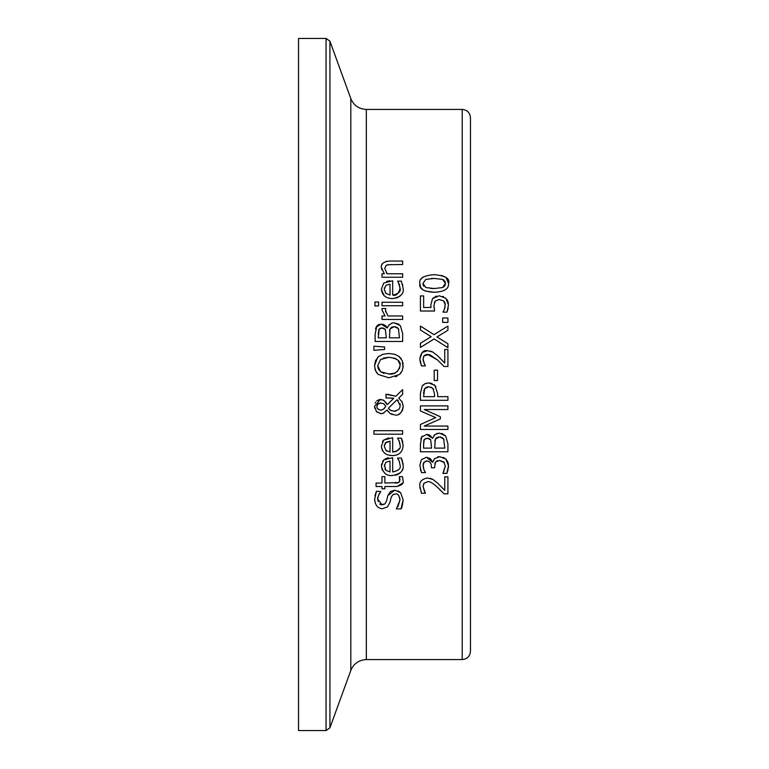 <?xml version="1.0" encoding="UTF-8"?>
<svg xmlns="http://www.w3.org/2000/svg" width="769" height="769" viewBox="0 0 769 769"><rect width="100%" height="100%" fill="white"/><g stroke="black" fill="none" stroke-linecap="round" stroke-linejoin="round"><path stroke-width="1.15" d="M439.282 299.516L435.196 301.073L433.927 305.572L434.6 311.012L420.422 311.012L420.422 295.921L423.652 295.921L423.652 307.475L430.986 307.475L430.832 304.976L432.543 298.603L436.436 296.055M433.927 305.572L434.11 308.263M444.511 301.909L443.646 300.919L439.166 299.516L435.196 301.073L434.302 302.717M448.173 308.359L446.943 312.156L443.05 312.156L444.52 308.917L445.203 303.717M445.174 303.582L444.54 301.967M444.52 308.917L445.107 306.908M443.05 311.887L444.001 310.167M446.943 299.526L447.808 301.131M448.029 301.746L448.394 303.303M442.838 296.392L443.54 296.68M432.543 298.603L439.186 295.767L445.809 298.199L448.51 304.957L446.943 312.156M445.318 304.889L443.646 300.919M402.956 463.005L403.1 465.11C404.033 470.695 400.476 474.156 392.43 475.492C386.576 476.117 382.904 472.935 381.414 465.956L381.597 463.89M382.578 461.333L383.712 459.977L392.671 457.68L392.671 471.974C398.659 470.705 401.12 468.436 400.072 465.149L399.159 460.919L397.573 458.064L401.37 458.064L403.1 465.11M385.067 458.968L386.528 458.295M386.596 458.276L388.605 457.815M382.385 470.282L382.164 469.801M382.116 469.696L381.414 465.956L383.712 459.977M402.475 469.311L402.043 470.368M400.284 472.82L397.881 474.454M397.189 474.733L395.458 475.213M384.385 464.764L385.894 470.282L390.018 471.974L390.018 461.073L385.875 462.256L384.269 466.158M384.856 468.888L385.894 470.282M390.018 461.073L385.875 462.256M400.072 465.149L399.159 460.919L397.573 458.266M401.37 458.064L402.523 461.208M398.169 490.93L400.63 492.679L403.129 499.86C402.523 505.473 401.812 508.482 400.985 508.886L396.391 508.886L399.957 500.129C399.178 495.246 397.65 493.198 395.372 493.996L393.747 494.246M403.129 499.86L400.985 508.886M397.958 506.608L399.957 500.129M399.947 499.523L399.63 497.399M398.976 495.928L398.429 495.236M391.296 496.947L389.912 502.359L387.48 506.906L382.51 508.684C377.858 508.492 375.234 505.416 374.638 499.437L374.638 499.043M395.372 493.996L392.69 494.813L391.152 497.389M387.48 506.906L382.51 508.684M375.407 503.657L374.638 499.437L376.426 491.256L380.79 491.526C378.002 496.226 377.012 498.783 377.8 499.187L378.137 501.59M380.972 504.714L384.885 503.964L386.413 501.282L387.855 495.649L394.785 490.189L400.63 492.679M387.855 495.649L390.479 491.497L394.785 490.189M377.839 498.302L377.8 499.187L382.126 504.877L384.894 503.964M379.646 503.993L380.463 504.522M379.473 493.342L378.127 496.553M378.088 496.707L377.839 498.283M374.945 495.813L376.426 491.256M402.648 441.742L402.793 442.3M403.091 444.52L403.1 445.203C402.869 451.884 399.313 455.344 392.43 455.584L388.768 455.181M399.563 442.088L397.573 438.157L401.37 438.157L403.1 445.203M400.072 445.472L399.813 443.002M382.481 441.589L383.712 440.07L392.671 437.772L392.671 452.066L396.314 451.441L399.447 448.462M392.43 455.584C385.769 455.488 382.097 452.307 381.414 446.049L383.712 440.07L388.739 437.888M383.375 451.884L382.308 450.221M382.116 449.798L381.453 446.952M397.544 454.69L394.795 455.421M384.394 444.828L384.269 446.251L385.894 450.374L390.018 452.066L390.018 441.166L385.067 443.194M390.018 441.166L385.875 442.348L384.269 446.251L385.894 450.374L387.124 451.278M392.671 452.066C398.621 450.836 401.091 448.567 400.072 445.241L399.159 441.012L397.573 438.359M401.37 438.157L402.523 441.3M402.6 483.095L397.092 486.489M399.697 481.5L399.342 476.636L402.456 476.636L403.043 480.49C404.129 483.336 401.889 485.345 396.304 486.508L384.875 486.508L384.875 488.844L381.991 488.844L381.991 486.508L376.06 486.508L376.06 483.028L381.991 483.028L381.991 476.636L384.875 476.636L384.875 483.028L398.717 482.538L400.005 479.616L399.784 478.087M394.795 483.028L397.189 482.97M397.89 482.855L398.717 482.538M373.907 434.187L373.907 430.707L402.639 430.707L402.639 434.187L373.907 434.187M386.259 397.9L385.827 394.286L395.833 396.227L402.639 389.623L402.639 394.353L398.688 398.121L402.158 401.976L403.216 406.484C401.918 412.866 399.207 415.731 395.083 415.058L390.018 413.434L387.057 409.983L383.058 413.386L380.924 413.684L376.281 411.511M387.614 394.286L395.833 396.227M402.639 394.353L398.688 398.121M401.716 401.235L403.177 405.59M403.206 406.974L402.437 410.415L400.697 412.915L398.486 414.404M382.135 399.669L384 400.505L387.095 404.744L393.786 398.255L390.489 397.958M393.786 398.255L385.827 397.9M392.267 414.616L390.018 413.434M388.355 411.809L387.057 409.983M385.721 402.12L387.038 404.571M383.654 413.164L380.924 413.684L376.531 411.78L374.551 406.388L380.251 399.438L384 400.505M375.118 403.148L375.599 402.177M376.56 400.937L379.655 399.467M374.753 408.339L374.551 406.388M398.265 400.726L397.064 399.726L388.374 408.214L390.287 410.137L394.189 411.252L398.515 409.694L399.765 407.916L400.207 405.474L397.064 399.726L388.374 408.214L389.277 409.329M390.287 410.137L391.527 410.761M394.189 411.252L395.939 411.05M400.207 405.474L399.918 403.437M383.558 403.715L380.617 403.043L377.848 404.09L376.868 406.522L377.127 407.945L378.819 409.666L380.742 410.069L383.241 409.358L385.788 406.484L384.116 404.081M380.617 403.043L379.136 403.273M378.617 403.494L378.127 403.831M377.867 404.081L376.964 405.696M377.492 408.599L378.973 409.733M380.742 410.069L381.789 409.983M383.145 409.416L384.75 407.945M401.101 372.725L399.467 374.513L388.883 377.79L378.271 374.493L375.493 370.648L374.551 365.64L377.627 357.383M378.271 374.493L376.647 372.705L374.897 368.822M397.313 375.974L395.372 376.8M398.765 356.201L402.302 360.699L403.062 367.774M400.572 357.873L401.207 358.7M402.918 362.708L403.091 363.679M374.551 365.64L375.532 360.584L378.761 356.374M382.779 354.336L388.883 353.471L394.901 354.307L399.467 356.768M399.476 368.716L400.053 365.621C401.062 361.267 397.342 358.489 388.883 357.277L380.568 359.536L377.714 365.621L378.204 368.611M388.883 357.277L383.25 358.123M399.986 364.544L398.025 360.315M396.198 358.883L393.901 357.912M378.348 368.976L380.568 371.725L388.883 373.974L394.314 373.215M394.805 373.032L397.938 371.023M380.568 359.536L377.714 365.621L380.568 371.725L384.077 373.398M388.883 373.974C394.516 374.801 398.236 372.013 400.053 365.621M403.216 365.64L402.274 370.658L399.467 374.513M378.271 356.768L382.779 354.336L388.883 353.471M385.951 326.104L387.345 327.969L388.633 325.306L392.152 323.047L394.189 322.817L399.005 324.326M394.189 322.817L400.409 325.672L402.639 333.583L402.639 341.474L375.128 341.474L375.128 334.188L376.791 326.104M388.662 325.268L389.277 324.595M391.258 323.336L392.45 322.98M379.319 324.383L383.366 324.431M383.654 324.537L385.596 325.758M375.483 328.892L376.243 326.969L381.328 324.114L387.211 327.969M377.396 325.431L378.752 324.585M391.815 327.065L390.066 328.863L389.354 337.822L399.515 337.822L398.361 328.613L394.343 326.633L390.066 328.863L389.499 330.641M395.622 326.738L391.921 327.017M398.794 329.392L397.102 327.344M379.223 328.949L378.252 337.822L386.298 337.822L385.384 329.459L381.837 327.921L378.963 329.324L378.252 334.323M383.241 328.046L380.174 328.228M385.384 329.459L383.741 328.18M373.907 346.204L384.606 347.002L384.606 349.501L373.907 350.308L373.907 346.204L384.606 347.002M402.639 302.265L402.639 305.745L381.991 305.745L381.991 302.265L402.639 302.265M385.721 308.686L385.557 310.561L387.989 315.972L402.639 315.972L402.639 319.452L381.991 319.452L381.991 315.972L385.067 315.972L381.991 309.917L382.106 308.504L385.721 308.504L385.586 309.503M385.557 310.561L385.721 311.974M385.067 315.972L381.991 309.917L382.106 308.504M400.457 295.738L397.198 297.824L392.43 298.583C385.711 298.43 382.039 295.248 381.414 289.048L383.712 283.069L392.671 280.781L392.671 295.065C398.553 293.893 401.014 291.624 400.072 288.24L398.39 282.54M392.671 295.065C396.073 296.161 398.544 293.893 400.072 288.24L399.159 284.011L397.573 281.156L401.37 281.156L403.1 288.202C404.138 293.662 400.582 297.132 392.43 298.583M384.125 295.69L381.424 289.596M386.605 281.367L389.912 280.8M402.523 284.299L402.754 285.164M385.875 285.347L384.269 289.25L385.894 293.373L390.018 295.065L390.018 284.165L385.875 285.347L390.018 284.165M384.385 287.885L384.289 289.855M385.317 292.71L385.894 293.373M374.955 305.966L374.955 302.025L378.559 302.025L378.559 305.966L374.955 305.966M381.732 269.64L381.414 267.516C380.693 264.065 383.308 261.912 389.239 261.047L402.639 261.047L402.639 264.526L387.701 264.728M390.863 264.526L386.249 265.199L384.711 268.429L387.211 273.774L402.639 273.774L402.639 277.253L381.991 277.253L381.991 273.774L384.289 273.774L381.414 267.516M386.249 265.199L384.711 268.429M386.134 272.351L387.211 273.774M381.962 264.699L382.308 264.055M386.115 261.412L386.884 261.239M441.646 487.094L442.752 488.257M442.877 488.392L444.742 490.372L444.742 476.867L447.923 476.867L447.923 493.833L444.03 493.833L437.407 487.19C432.572 482.884 429.304 481.077 427.602 481.75L424.142 483.105L423.354 484.46M430.371 478.376L432.899 479.433L437.609 483.105L444.742 490.372M424.142 483.105L423.027 486.469L425.411 493.246L421.489 493.246L421.085 492.304M420.047 488.546L419.836 486.21C419.259 481.836 421.777 479.106 427.401 478.001L432.899 479.433M423.027 486.469L424.594 491.776M441.742 491.429L437.407 487.19M421.489 493.246L419.836 486.21M423.065 464.928L423.902 469.705L425.44 472.656L421.537 472.656L419.836 465.476L421.402 459.679L426.487 457.228L432.639 462.313L434.687 458.612L439.772 456.69L445.962 459.122L447.856 462.015M424.152 462.073L423.027 465.764L423.902 469.705L425.44 472.426M420.835 470.993L420.383 469.474M419.836 465.476L421.402 459.679L426.487 457.228L430.477 458.718L432.639 462.313M433.485 460.448L434.687 458.612M437.638 456.921L439.772 456.69M443.165 457.315L445.962 459.122L448.51 465.899L448.375 468.013M448.192 463.111L448.51 465.899L446.818 473.406L442.915 473.406L445.318 466.12L443.78 461.948L439.503 460.439L435.514 462.082L434.773 463.784M437.705 460.641L435.514 462.082L434.533 467.792L431.476 467.792L431.14 464.188L430.207 462.419L428.083 461.102L426.862 460.967L423.873 462.419L423.219 463.967M426.862 460.967L425.67 461.131M444.367 462.611L439.503 460.439M443.54 472.156L445.318 466.12M448.087 469.667L446.818 473.406M420.835 438.945L421.537 437.253L426.612 434.398L432.505 438.253L432.985 437.215M433.947 435.571L434.543 434.908M436.782 433.533L439.483 433.11L445.703 435.956L447.923 443.876L447.923 451.768L420.422 451.768L420.422 444.472L421.537 437.253L422.296 436.119M426.612 434.398L428.881 434.802M429.227 434.946L431.188 436.34M441.839 433.408L445.703 435.956M435.879 438.33L434.793 440.935M438.503 436.984L436.206 437.965M444.078 439.676L442.396 437.638M440.935 437.032L439.637 436.917L435.36 439.147L434.639 448.106L444.809 448.106L443.646 438.907L439.637 436.917M424.517 439.234L423.902 440.426M423.738 441.022L423.536 448.106L431.592 448.106L430.678 439.753L429.025 438.465M428.544 438.34L425.468 438.522M430.678 439.753L427.131 438.215L424.257 439.618L423.536 444.607M432.639 438.253L435.081 434.456L439.483 433.11M447.923 405.888L447.923 409.541L424.228 409.541L440.349 416.721L440.349 418.951L424.228 426.064L447.923 426.064L447.923 429.477L420.422 429.477L420.422 424.478L435.735 417.615L420.422 410.973L420.422 405.888L447.923 405.888M440.349 418.951L424.228 426.064M435.735 417.615L420.422 410.973M433.908 384.548L434.821 385.336L437.676 393.565L437.676 396.66L447.923 396.66L447.923 400.313L420.422 400.313L420.422 393.401L422.133 386.201L423.258 384.904M423.315 384.846L425.468 383.491L428.708 382.933L434.821 385.336L436.004 386.817M428.708 382.933L424.796 383.798L422.133 386.201L420.422 393.295M430.169 383.039L432.101 383.568M426.334 387.24L424.632 388.72L423.844 390.642M423.652 391.988L423.584 393.305M428.112 386.769L426.449 387.182M433.726 389.374L431.111 387.105M434.552 394.161L432.899 388.297L428.823 386.74L424.632 388.72L423.584 396.66L434.552 396.66L434.552 394.161M430.38 351.048L432.899 352.096L437.609 355.778L444.742 363.045L444.742 349.539L447.923 349.539L447.923 366.496L444.03 366.496L437.407 359.854L429.804 354.711M444.03 366.496L437.407 359.854L427.602 354.413L425.565 354.778M428.929 354.519L424.142 355.778L423.315 357.239M425.507 354.797L424.238 355.672M424.142 355.778L423.027 359.142L423.258 361.084M423.027 359.142L424.642 364.535M423.902 363.045L425.411 365.919L421.489 365.919L421.037 364.852M422.258 352.471L427.401 350.674L432.899 352.096L437.609 355.778M420.383 362.728L419.836 358.873L421.97 352.76M421.489 365.919L419.836 358.873C420.845 352.75 423.363 350.02 427.401 350.674M434.216 380.568L434.216 370.158L437.561 370.158L437.561 380.568L434.216 380.568M447.923 317.991L447.923 322.403L442.665 322.403L442.665 317.991L447.923 317.991M420.422 326.066L433.976 334.669L447.923 326.066L447.923 330.257L436.955 336.937L447.923 343.762L447.923 347.703L434.149 338.946L420.422 347.444L420.422 343.253L431.188 336.697L420.422 330.007L420.422 326.066L433.976 334.669L447.923 326.066M420.422 343.253L431.188 336.697M436.955 336.937L447.923 343.762M420.528 286.962L419.864 283.463C418.769 278.426 423.536 275.494 434.177 274.677L435.504 274.696M441.348 275.379L445.414 277.071M446.135 277.638L448.51 283.463C449.048 288.894 444.28 291.836 434.197 292.268L425.18 291.018M434.177 274.677C445.52 275.735 450.298 278.666 448.51 283.463M447.289 287.971L446.231 289.202M420.826 279.407L421.258 278.734M422.085 277.811L422.863 277.176M423.171 290.028L420.854 287.625M434.197 292.268C423.623 291.711 418.845 288.779 419.864 283.463M434.177 278.426L425.766 279.426L422.921 283.463L425.815 287.568L434.197 288.519L442.492 287.587L445.453 283.463L442.56 279.407L434.177 278.426M433.735 278.426L431.111 278.503M425.766 279.426L422.921 283.463L423.219 285.222M423.238 285.28L423.825 286.222M445.453 283.463L445.155 281.723M445.116 281.637L443.8 280.06M443.367 279.781L442.56 279.407M430.457 288.413L434.197 288.519M434.418 288.519L435.014 288.519M442.492 287.587L444.319 286.472M445.02 285.52L445.251 284.943M366.323 109.419C358.883 109.044 353.711 105.43 350.808 98.557L350.808 670.443C353.711 663.57 358.883 659.956 366.323 659.581L366.323 109.419L462.207 109.419C467.225 109.909 469.974 112.659 470.465 117.676L470.465 651.324C469.974 656.341 467.225 659.091 462.207 659.581L462.207 109.419M350.808 98.557L329.92 41.161L326.046 38.45L326.046 730.55L329.92 727.839L329.92 41.161M326.046 38.45L298.535 38.45L298.535 730.55L326.046 730.55M366.323 659.581L462.207 659.581M350.808 670.443L329.92 727.839"/></g></svg>
